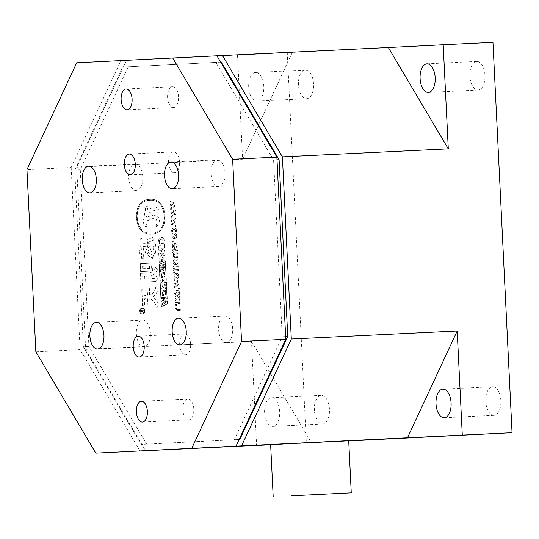 <?xml version="1.0" encoding="UTF-8"?>
<svg xmlns="http://www.w3.org/2000/svg" width="539" height="539" viewBox="0 0 539 539"><rect width="100%" height="100%" fill="white"/><g stroke="black" fill="none" stroke-linecap="round" stroke-linejoin="round"><path stroke-width="0.4" stroke-dasharray="2.69 2.02" d="M142.276 314.163A3.045 2.594 -92.9 0 1 139.54 311.246A3.045 2.594 -92.9 0 1 141.973 308.072A3.045 2.594 -92.9 0 1 141.979 308.072A3.045 2.594 -92.9 0 1 144.715 310.99A3.045 2.594 -92.9 0 1 142.283 314.163A3.045 2.594 -92.9 0 1 142.276 314.163M142.411 314.156A3.045 2.594 -92.9 0 1 139.675 311.239A3.045 2.594 -92.9 0 1 142.114 308.065L142.114 308.065A3.045 2.594 -92.9 0 1 144.85 310.983A3.045 2.594 -92.9 0 1 142.417 314.156A3.045 2.594 -92.9 0 1 142.411 314.156M142.128 308.301A2.816 2.392 -92.9 0 1 144.654 310.99A2.816 2.392 -92.9 0 1 142.404 313.92L142.404 313.92A2.816 2.392 -92.9 0 1 139.877 311.225A2.816 2.392 -92.9 0 1 142.121 308.301A2.816 2.392 -92.9 0 1 142.128 308.301L141.986 308.308A2.816 2.392 -92.9 0 1 144.519 310.996A2.816 2.392 -92.9 0 1 142.269 313.927A2.816 2.392 -92.9 0 1 142.262 313.927A2.816 2.392 -92.9 0 1 139.742 311.232A2.816 2.392 -92.9 0 1 141.986 308.308A2.816 2.392 -92.9 0 1 141.993 308.308M348.713 440.787L270.639 444.608M484.952 75.359A14.331 7.553 -92.8 0 0 476.719 61.426A14.331 7.553 -92.8 0 0 469.867 76.12A14.331 7.553 -92.8 0 0 478.1 90.053A14.331 7.553 -92.8 0 0 484.952 75.359M248.701 87.163A14.331 7.553 87.2 0 1 255.547 72.469A14.331 7.553 87.2 0 1 263.78 86.402A14.331 7.553 87.2 0 1 256.935 101.096A14.331 7.553 87.2 0 1 248.701 87.163M313.55 83.996A14.331 7.553 -92.8 0 0 305.317 70.063A14.331 7.553 -92.8 0 0 298.465 84.758A14.331 7.553 -92.8 0 0 306.698 98.691A14.331 7.553 -92.8 0 0 313.55 83.996M264.609 412.463A14.331 7.553 87.2 0 1 271.461 397.769A14.331 7.553 87.2 0 1 279.694 411.702A14.331 7.553 87.2 0 1 272.842 426.396A14.331 7.553 87.2 0 1 264.609 412.463M329.457 409.296A14.331 7.553 -92.8 0 0 321.224 395.363A14.331 7.553 -92.8 0 0 314.372 410.058A14.331 7.553 -92.8 0 0 322.605 423.991A14.331 7.553 -92.8 0 0 329.457 409.296M500.859 400.659A14.331 7.553 -92.8 0 0 492.626 386.726A14.331 7.553 -92.8 0 0 485.774 401.414A14.331 7.553 -92.8 0 0 494.014 415.347A14.331 7.553 -92.8 0 0 500.859 400.659M232.68 328.938A13.354 7.034 -92.8 0 0 225.006 315.955A13.354 7.034 -92.8 0 0 218.625 329.646A13.354 7.034 -92.8 0 0 226.292 342.629A13.354 7.034 -92.8 0 0 232.68 328.938M225.039 172.797A13.354 7.034 -92.8 0 0 217.365 159.813A13.354 7.034 -92.8 0 0 210.985 173.504A13.354 7.034 -92.8 0 0 218.659 186.487A13.354 7.034 -92.8 0 0 225.039 172.797M150.401 333.082A13.354 7.034 -92.8 0 0 142.734 320.099A13.354 7.034 -92.8 0 0 136.347 333.789A13.354 7.034 -92.8 0 0 144.021 346.772A13.354 7.034 -92.8 0 0 150.401 333.082M142.768 176.94A13.354 7.034 -92.8 0 0 135.094 163.957A13.354 7.034 -92.8 0 0 128.713 177.648A13.354 7.034 -92.8 0 0 136.387 190.631A13.354 7.034 -92.8 0 0 142.768 176.94M179.514 162.037A10.423 5.491 -92.8 0 0 173.524 151.904A10.423 5.491 -92.8 0 0 168.545 162.589A10.423 5.491 -92.8 0 0 174.528 172.723A10.423 5.491 -92.8 0 0 179.514 162.037M190.631 344.098A10.423 5.491 -92.8 0 0 184.648 333.964A10.423 5.491 -92.8 0 0 179.662 344.65A10.423 5.491 -92.8 0 0 185.652 354.783A10.423 5.491 -92.8 0 0 190.631 344.098M178.544 96.872A10.423 5.491 -92.8 0 0 172.554 86.739A10.423 5.491 -92.8 0 0 167.575 97.424A10.423 5.491 -92.8 0 0 173.558 107.557A10.423 5.491 -92.8 0 0 178.544 96.872M193.818 409.155A10.423 5.491 -92.8 0 0 187.828 399.022A10.423 5.491 -92.8 0 0 182.849 409.707A10.423 5.491 -92.8 0 0 188.832 419.841A10.423 5.491 -92.8 0 0 193.818 409.155M175.519 308.807L177.506 310.552L180.383 310.41L180.336 309.46L177.688 309.588L176.233 308.429L177.58 307.014L180.208 306.886L180.161 305.936L177.432 306.071L176.058 304.892L177.412 303.491L180.039 303.369L179.992 302.413L175.296 302.642L175.343 303.592L176.159 303.551L175.35 305.364L176.428 306.9L175.384 308.813L177.506 310.552M177.56 301.193C179.089 301.025 179.858 300.041 179.871 298.235C179.696 296.49 178.854 295.601 177.358 295.574C175.788 295.736 175.013 296.746 175.02 298.593C175.195 300.351 176.044 301.22 177.56 301.193L177.419 301.2C178.955 301.031 179.723 300.048 179.73 298.242C179.554 296.497 178.719 295.608 177.216 295.581C175.653 295.743 174.872 296.753 174.885 298.606C175.06 300.358 175.909 301.227 177.419 301.2M173.733 272.323L173.861 272.842L174.67 272.801L174.454 272.128L176.044 270.733L178.436 270.612L178.389 269.662L173.699 269.891L173.74 270.841L174.676 270.821L173.598 272.33L173.861 272.842M173.545 268.422L173.673 268.934L174.481 268.9L174.265 268.227L175.855 266.825L178.247 266.711L178.2 265.761L173.504 265.983L173.551 266.94L174.481 266.893L173.41 268.429L173.673 268.934M175.768 264.541C177.297 264.373 178.065 263.382 178.079 261.583C177.897 259.832 177.061 258.942 175.566 258.922C173.996 259.084 173.214 260.088 173.228 261.941C173.403 263.699 174.252 264.561 175.768 264.541L175.626 264.548C177.156 264.379 177.931 263.389 177.937 261.59C177.762 259.838 176.927 258.949 175.424 258.929C173.861 259.091 173.08 260.094 173.086 261.947C173.268 263.706 174.117 264.568 175.626 264.548M172.278 242.523L172.406 243.042L173.214 243.001L172.999 242.328L174.589 240.933L176.981 240.812L176.933 239.862L172.237 240.091L172.285 241.041L173.214 240.994L172.143 242.53L172.406 243.042M174.501 238.642C176.031 238.474 176.799 237.49 176.812 235.684C176.63 233.933 175.795 233.05 174.299 233.023C172.729 233.185 171.948 234.196 171.961 236.042C172.136 237.8 172.985 238.669 174.501 238.642L174.36 238.649C175.889 238.481 176.664 237.497 176.671 235.691C176.496 233.946 175.66 233.057 174.158 233.03C172.595 233.192 171.813 234.202 171.82 236.048C172.002 237.807 172.851 238.676 174.36 238.649M152.483 268.294L151.728 268.328L151.614 265.929L153.049 265.862L152.914 263.106L140.376 263.712L140.76 271.622L152.618 271.05L152.483 268.294L151.728 268.328M151.055 248.27L146.204 246.727L145.57 249.159L150.213 251.167L151.055 248.27L146.204 246.727M153.265 256.274L153.527 255.459L148.151 252.42L147.214 254.96L152.524 258.269L153.527 255.459M141.063 246.619L141.238 250.17L139.049 250.278L139.116 251.7L139.426 253.29L141.38 253.02L141.636 258.262L143.751 258.161L143.495 252.912L145.537 252.818L145.402 250.062L143.361 250.157L143.179 246.518L145.22 246.417L145.085 243.662L143.044 243.763L142.795 238.602L140.679 238.71L140.928 243.864L138.739 243.965L138.813 245.481L139.116 246.977L141.205 246.613L141.38 250.163L139.183 250.271L139.561 253.283L141.514 253.007L141.77 258.255L143.886 258.154L143.63 252.906L145.671 252.811L145.537 250.056L143.495 250.15L143.32 246.512L145.362 246.411L145.227 243.655L143.185 243.749L142.929 238.595L140.814 238.696L141.07 243.857L138.88 243.958L139.251 246.97L141.205 246.613M139.561 253.283L139.938 253.263L139.561 253.283M147.666 242.557L153.386 240.232L152.497 237.51L147.006 239.828L147.531 242.563L153.386 240.232M156.034 249.456L155.879 246.343C155.764 244.039 155.01 242.948 153.602 243.069L147.107 243.385L147.558 246.485L153.063 246.04L153.804 247.246L153.602 250.824L151.506 251.282L152.476 254.172L155.528 253.135L156.034 249.456L155.744 246.357C155.63 244.046 154.868 242.954 153.467 243.076L147.107 243.385M146.965 243.392L147.423 246.491L152.928 246.047L153.804 247.246M149.923 199.363L149.896 199.369C130.809 199.154 132.621 236.17 151.621 234.121L151.506 234.121C170.593 234.33 168.788 197.321 149.781 199.369L149.761 199.376C130.674 199.161 132.479 236.176 151.486 234.128L151.621 234.121C170.735 234.324 168.923 197.314 149.923 199.363L149.923 199.363M216.934 55.813L126.476 60.375L292.36 52.357L237.51 55.119L242.597 159.214L76.713 167.231L85.627 349.4L251.511 341.376L256.598 445.362M237.51 55.119L492.956 42.345M270.652 444.796L306.368 443.065L287.274 52.714M155.63 267.519L152.739 271.845L148.097 272.956L140.544 273.327L140.975 282.214L155.562 281.506L157.172 280.448L157.368 276.696L154.976 275.833L155.064 277.612L154.269 278.454L151.176 278.602L151.028 275.665C153.581 275.247 155.737 273.334 157.489 269.918L155.495 267.526L152.739 271.845M152.598 271.851L148.67 272.936L140.544 273.327M158.19 288.911L156.034 286.607C155.043 291.168 152.935 294.004 149.707 295.109L149.35 287.819L147.16 287.927L147.531 295.48L144.284 295.642L143.98 289.504L141.865 289.611L142.64 305.431L144.755 305.33L144.432 298.747L147.686 298.593L148.063 306.415L150.26 306.307L149.889 298.754C153.278 299.953 155.414 302.824 156.29 307.351L158.823 304.912C157.529 301.234 155.508 298.572 152.753 296.922C155.259 295.554 157.071 292.886 158.19 288.911L156.034 286.607M162.98 242.382L163.937 241.944L164.159 239.875L163.236 237.699L162.003 237.349L161.046 237.558L158.796 239.404L158.028 242.348L158.338 243.951L159.389 243.655L159.133 242.058L159.611 240.253L161.033 239.127L162.603 239.188L163.209 240.542L163.122 242.375L164.072 241.937L164.294 239.868L163.371 237.692L162.138 237.342L161.188 237.551L158.938 239.397L158.17 242.341L158.479 243.945L159.524 243.648L159.268 242.051L159.746 240.246L161.815 238.979L161.033 239.127L162.468 239.195L163.122 242.375M163.627 243.709L161.43 243.561L159.207 245.312C158.129 247.408 158.196 249.031 159.416 250.184L161.633 250.298L163.843 248.56C164.9 246.512 164.833 244.895 163.627 243.709L161.289 243.567L159.066 245.319C157.994 247.414 158.062 249.038 159.274 250.19L161.498 250.305L163.701 248.567C164.766 246.518 164.698 244.901 163.492 243.716M162.185 254.657L164.981 256.038L164.9 254.354L162.495 253.108L162.475 252.663L164.772 251.841L164.705 250.379L158.769 252.508L158.884 254.913C158.965 256.544 159.544 257.17 160.615 256.786L161.633 256.005L162.205 254.651M162.064 254.657L164.84 256.045L164.759 254.361L162.36 253.114L162.34 252.67L164.638 251.848L164.563 250.386L158.628 252.515L158.749 254.92C158.83 256.551 159.403 257.177 160.474 256.793L161.498 256.012L162.05 254.664M164.051 258.545L164.179 261.146L165.21 260.775L165.015 256.712L159.079 258.841L159.268 262.749L160.305 262.372L160.184 259.933L161.579 259.434L161.693 261.698L162.724 261.327L162.61 259.064L163.91 258.552L164.179 261.146M167.528 303.962L165.453 261.503L159.187 264.379L161.262 306.839L167.528 303.962L165.453 261.503M174.063 206.585L170.661 207.811L170.708 208.768L175.323 206.922L175.269 205.871L171.49 204.833L175.141 203.304L175.101 202.347L170.317 200.865L170.371 201.909L174.319 202.96L170.492 204.389L170.54 205.339L174.488 206.477L170.661 207.811M174.461 214.677L171.058 215.903L171.106 216.86L175.714 215.014L175.667 213.963L171.88 212.912L175.539 211.396L175.492 210.446L170.715 208.957L170.769 210.001L174.71 210.958L170.89 212.481L170.937 213.431L174.885 214.569L171.058 215.903M174.858 222.769L171.449 224.002L171.496 224.952L176.112 223.106L176.064 222.061L172.278 221.024L175.936 219.488L175.889 218.538L171.112 217.049L171.166 218.093L175.108 219.144L171.287 220.572L171.328 221.522L175.283 222.661L171.449 224.002M175.842 226.649L176.334 225.996L175.781 225.41L175.283 226.057L175.842 226.649L176.334 225.996M175.835 230.658L175.492 232.013L176.219 231.979L176.549 230.429C176.368 228.752 175.552 227.896 174.104 227.882C172.527 228.037 171.725 229.041 171.705 230.894L172.015 232.181L172.824 232.141L172.44 230.881L174.084 228.927L175.835 230.658L175.492 232.013M172.453 246.175C172.669 247.718 173.457 248.445 174.818 248.364L175.236 248.344L175.054 244.531L176.597 246.208L176.172 247.913L176.9 247.879L177.311 245.925C177.102 244.241 176.26 243.433 174.777 243.5C173.336 243.621 172.561 244.517 172.453 246.175L172.318 246.182C172.527 247.724 173.315 248.452 174.683 248.371L175.101 248.351L174.912 244.544L176.455 246.215L176.031 247.92L176.758 247.886L177.176 245.932C176.967 244.248 176.118 243.439 174.643 243.507C173.194 243.628 172.419 244.524 172.318 246.182M172.931 255.964L174.919 257.709L177.796 257.568L177.749 256.618L175.101 256.746L173.646 255.587L175 254.172L177.627 254.051L177.58 253.094L174.845 253.229L173.47 252.05L174.831 250.655L177.452 250.527L177.405 249.57L172.716 249.8L172.763 250.75L173.578 250.736L172.763 252.522L173.848 254.064L172.797 255.971L174.919 257.709M176.469 278.919C177.998 278.751 178.766 277.76 178.78 275.961C178.604 274.21 177.762 273.32 176.266 273.293C174.697 273.462 173.922 274.466 173.929 276.318C174.11 278.07 174.953 278.939 176.469 278.919L176.334 278.926C177.863 278.757 178.631 277.767 178.645 275.968C178.463 274.216 177.627 273.327 176.132 273.3C174.562 273.468 173.78 274.472 173.794 276.325C173.969 278.077 174.818 278.946 176.334 278.926M177.917 285.326L174.515 286.553L174.555 287.503L179.17 285.657L179.123 284.612L175.337 283.575L178.995 282.038L178.948 281.088L174.171 279.6L174.225 280.651L178.166 281.695L174.346 283.123L174.393 284.073L178.342 285.212L174.515 286.553M178.901 289.2L179.393 288.547L178.84 287.961L178.342 288.608L178.901 289.2L179.393 288.547M178.894 293.216L178.55 294.563L179.278 294.53L179.608 292.98C179.426 291.303 178.611 290.454 177.163 290.433C175.586 290.595 174.791 291.599 174.771 293.445L175.074 294.732L175.882 294.692L175.498 293.432L177.142 291.484L178.894 293.216L178.55 294.563M142.384 311.461L143.987 312.66L142.458 310.444L143.873 310.376L143.852 309.851L140.531 310.013L140.591 311.192L141.528 312.351L142.384 311.461L143.852 312.667L142.323 310.451L143.738 310.383L143.711 309.858L140.396 310.019L140.45 311.198L141.393 312.357L142.249 311.468M216.927 55.8L120.945 60.637L71.188 167.501L26.95 169.637M76.706 62.78L120.945 60.637M71.188 167.501L80.095 349.663L140.032 450.995M35.857 351.805L80.095 349.663M221.361 62.113L128.215 66.809L80.277 169.751L88.922 346.53L146.669 444.149L239.127 439.487L234.283 439.723L282.22 336.774L273.576 160.002L215.829 62.383L122.683 67.072L74.746 170.021L83.39 346.799L141.137 444.419L234.283 439.723M126.476 60.375L76.713 167.231M85.627 349.4L145.557 450.719M277.006 159.834L273.576 160.002M220.68 62.147L215.829 62.383M285.65 336.612L282.22 336.774M146.669 444.149L141.137 444.419M88.922 346.53L83.39 346.799M80.277 169.751L74.746 170.021M128.215 66.809L122.683 67.072M251.511 341.376L311.448 442.708L270.652 444.763M292.36 52.357L242.597 159.214M348.72 440.936L306.368 443.065M270.645 444.682L311.448 442.708M149.829 200.306L149.97 200.299C131.887 200.097 133.598 235.125 151.574 233.185L151.439 233.192C169.522 233.387 167.811 198.365 149.829 200.306C131.745 200.104 133.456 235.132 151.439 233.192L151.574 233.185C169.657 233.38 167.946 198.352 149.97 200.299L149.829 200.306M152.645 210.951L156.889 209.866L158.843 210.122L155.454 206.781L150.442 208.613L147.801 210.23L147.396 206.275L146.561 206.066L144.25 207.758L145.193 207.906L145.389 209.26L143.3 221.482C143.765 224.298 144.183 225.72 144.56 225.74L146.689 227.276L145.705 221.334L152.53 218.645L154.201 218.652C155.879 218.78 156.761 219.744 156.849 221.549L156.687 223.981L155.32 227.087C157.509 225.922 158.769 224.143 159.099 221.745C159.564 220.673 159.106 218.888 157.718 216.388L153.655 215.074L146.291 217.204L147.322 213.929L152.645 210.951L157.024 209.86L158.978 210.116L155.589 206.774L150.583 208.606L147.935 210.223L147.531 206.269L146.776 206.026L144.385 207.751L145.328 207.899L145.53 209.253L143.435 221.475C143.9 224.291 144.324 225.713 144.695 225.733L146.824 227.269L145.84 221.327L152.665 218.639L154.336 218.645C156.014 218.773 156.896 219.737 156.99 221.542L156.829 223.975L155.454 227.081C157.651 225.915 158.911 224.136 159.234 221.738C159.699 220.667 159.241 218.881 157.86 216.382L153.797 215.068L146.426 217.197L147.464 213.922L152.78 210.944M144.25 207.758L145.328 207.899L144.25 207.758M153.669 247.253L153.467 250.83L151.365 251.289L152.342 254.179L155.528 253.135M155.394 253.141L155.899 249.463M147.423 246.491L147.956 246.552L147.423 246.491M153.251 240.239L152.571 237.51M152.436 237.517L147.006 239.828M146.871 239.835L147.531 242.563M153.386 255.466L148.151 252.42M148.016 252.427L147.08 254.967L152.524 258.269M152.389 258.275L153.123 256.281M146.069 246.734L145.57 249.159M145.429 249.166L150.213 251.167M150.071 251.174L150.913 248.277M151.594 268.334L151.614 265.929M151.479 265.936L152.914 265.868L152.78 263.113L140.234 263.719L140.625 271.629L152.618 271.05M152.483 271.056L152.348 268.301M142.7 266.36L145.119 266.239L145.234 268.644L142.815 268.759L142.559 266.367L145.119 266.239M144.978 266.253L145.099 268.651L142.815 268.759M142.68 268.766L142.559 266.367M149.694 268.429L147.349 268.543L147.235 266.138L149.572 266.03L149.694 268.429L147.349 268.543M147.214 268.55L147.093 266.145L149.572 266.03M149.438 266.037L149.552 268.435M146.877 275.961L148.919 275.86L149.06 278.703L147.019 278.804L146.743 275.968L148.919 275.86M148.784 275.867L148.919 278.71L147.019 278.804M146.884 278.811L146.743 275.968M142.801 276.157L144.762 276.062L144.903 278.906L142.936 279L142.66 276.163L144.762 276.062M144.627 276.069L144.769 278.912L142.936 279M142.801 279.007L142.66 276.163M140.403 273.334L140.841 282.22L155.427 281.513L157.031 280.455L157.226 276.702L154.841 275.84L154.929 277.619L154.134 278.461L151.035 278.609L150.893 275.672C153.447 275.254 155.603 273.34 157.354 269.924L157.489 269.918M157.354 269.924L155.495 267.526M155.892 286.613C154.909 291.175 152.8 294.011 149.572 295.116L149.707 295.109M149.572 295.116L149.215 287.826L147.026 287.934L147.396 295.487L144.149 295.648L143.846 289.51L141.73 289.618L142.505 305.438L144.62 305.337L144.297 298.754L147.545 298.599L147.929 306.421L150.118 306.314L149.748 298.761C153.143 299.96 155.272 302.83 156.155 307.358L158.682 304.926C157.395 301.24 155.373 298.579 152.611 296.928L152.753 296.922M152.611 296.928C155.124 295.561 156.937 292.893 158.055 288.917M161.437 245.124L162.872 245.097L163.027 247.751L161.633 248.735L160.15 248.796L160.029 246.128L161.296 245.13L162.738 245.104L162.893 247.758L160.683 248.924L160.009 248.802L159.894 246.134L161.296 245.13M159.665 253.633L161.37 253.02L161.188 254.657L160.427 255.25L159.665 253.633L161.511 253.013L161.329 254.651L160.696 255.19L159.834 254.368L159.8 253.626M164.038 261.152L165.21 260.775M165.075 260.782L164.873 256.719L158.938 258.848L159.133 262.756L160.164 262.378L160.043 259.939L161.444 259.441L161.559 261.705L162.589 261.334L162.61 259.064M162.475 259.07L163.91 258.552M159.389 264.541L161.444 306.502L167.319 303.801L165.271 261.839L159.254 264.548L161.444 306.502M161.309 306.509L167.319 303.801M167.184 303.807L165.271 261.839M165.318 261.509L159.187 264.379M159.045 264.386L161.262 306.839M161.127 306.846L167.393 303.969M165.129 261.846L159.254 264.548M163.519 267.378L160.224 270.005L160.305 271.636L164.819 269.965L164.766 268.833L161.073 270.241L164.691 267.351L164.644 266.434L160.878 266.279L164.57 264.932L164.523 263.894L160.009 265.559L160.09 267.229L163.661 267.371L160.359 269.999L160.44 271.629L164.954 269.958L164.9 268.826L161.208 270.234L164.826 267.344L164.786 266.428L161.013 266.246L164.712 264.925L164.658 263.888L160.144 265.552L160.224 267.223L163.661 267.371M162.872 267.391L163.654 267.344L162.872 267.391M164.907 301.921L161.882 303.834L161.936 305L166.383 301.894L166.322 300.621L162.825 300.883L166.221 298.559L166.153 297.232L161.565 297.461L161.633 298.721L165.244 298.303L161.727 300.735L161.788 301.955L165.534 301.631L162.017 303.828L162.071 304.993L166.517 301.887L166.457 300.614L162.967 300.877L166.356 298.552L166.288 297.225L161.707 297.454L161.767 298.714L165.379 298.269L161.862 300.728L161.922 301.948L165.042 301.914M165.385 290.386L163.715 290.265L162.023 291.646L162.185 295.473L163.135 295.729L165.554 294.2L165.385 290.386L163.573 290.272L161.882 291.653L162.05 295.48L163.741 295.574L165.419 294.206L165.251 290.393M163.741 287.543L165.871 288.634L165.803 287.307L164.099 286.64L163.957 285.973L165.709 285.326L165.655 284.181L161.134 285.845L161.228 287.738L162.549 289.214L163.755 287.536M164.348 288.116L165.736 288.641L165.668 287.314L163.964 286.647L163.822 285.98L165.574 285.333L165.513 284.188L160.999 285.852L161.094 287.745L162.414 289.221L162.03 289.302L163.182 288.608L163.607 287.55L164.483 288.109M163.465 281.85L165.594 282.935L165.527 281.614L163.822 280.947L163.681 280.28L165.433 279.633L165.372 278.488L160.858 280.152L160.952 282.045L162.273 283.521L163.479 281.843M163.337 281.85L165.453 282.941L165.392 281.621L163.56 280.637L165.291 279.64L165.237 278.495L160.723 280.159L160.817 282.052L162.131 283.527L161.754 283.608L162.906 282.914L163.324 281.857M164.516 272.525L162.839 272.411L161.148 273.785L161.316 277.612L162.266 277.868L164.678 276.339L164.516 272.525L162.704 272.417L161.013 273.792L161.174 277.619L162.866 277.713L164.543 276.345L164.375 272.532M162.845 273.637L163.944 273.617L164.058 275.705L163 276.48L161.868 276.527L161.781 274.425L162.845 273.637L163.944 273.617L163.923 275.712L162.866 276.487L161.734 276.534L161.639 274.432L162.711 273.644L163.802 273.623L162.845 273.637M163 276.48L161.734 276.534L163 276.48M161.511 281.041L162.812 280.556L162.124 282.315L161.511 281.041L162.946 280.549L162.333 282.268L161.646 281.035M161.788 286.735L163.088 286.256L162.953 287.543L162.407 288.008L161.788 286.735L163.223 286.249L162.61 287.961L161.922 286.728M163.721 291.498L164.813 291.478L164.934 293.566L163.876 294.341L162.744 294.382L162.65 292.286L163.721 291.498L164.813 291.478L164.799 293.573L163.741 294.348L162.603 294.388L162.515 292.293L163.58 291.505L164.678 291.484L163.721 291.498M163.876 294.341L162.603 294.388L163.876 294.341M140.814 311.111L140.787 310.525L141.959 310.471L141.4 311.832L140.922 310.518L142.094 310.464L141.541 311.825L140.948 311.104M170.526 207.818L170.708 208.768M170.573 208.775L175.182 206.929L175.135 205.878L171.348 204.84L175.007 203.311L174.959 202.354L170.183 200.872L170.236 201.916L174.178 202.873L170.358 204.396L170.405 205.346L174.488 206.477M174.353 206.484L173.929 206.592M170.917 215.91L171.106 216.86M170.964 216.867L175.579 215.021L175.525 213.97L171.746 212.939L175.404 211.403L175.357 210.453L170.58 208.964L170.627 210.008L174.575 211.059L170.748 212.487L170.796 213.437L174.885 214.569M174.744 214.576L174.326 214.684M171.314 224.008L171.496 224.952M171.362 224.958L175.977 223.112L175.923 222.068L172.143 221.03L175.802 219.494L175.754 218.544L170.978 217.055L171.025 218.106L174.973 219.151L171.146 220.579L171.193 221.529L175.283 222.661M175.141 222.668L174.717 222.775M176.199 226.003L175.781 225.41M175.647 225.417L175.283 226.057M175.148 226.063L175.707 226.656M175.357 232.019L176.219 231.979M176.085 231.986L176.415 230.436C176.226 228.758 175.411 227.909 173.969 227.889C172.392 228.044 171.591 229.048 171.57 230.901L171.88 232.188L172.689 232.147L172.298 230.887L174.084 228.927M173.949 228.934L175.694 230.665M174.185 234.081L175.95 235.786L174.333 237.605L172.547 235.954L174.319 234.074L176.085 235.779L174.474 237.598L172.682 235.947L174.319 234.074M172.264 243.049L173.214 243.001M173.073 243.008L172.857 242.334L174.447 240.94L176.839 240.818L176.792 239.868L172.103 240.098L172.15 241.048L173.214 241.021M173.08 241.027L172.143 242.53M174.185 244.578L174.326 247.435L173.046 246.168L174.326 244.571L174.461 247.428L173.187 246.161L174.326 244.571M174.784 257.716L177.796 257.568M177.661 257.581L177.614 256.625L174.966 256.753L173.511 255.594L174.858 254.186L177.486 254.058L177.446 253.101L174.71 253.236L173.336 252.057L174.69 250.662L177.318 250.534L177.27 249.584L172.574 249.806L172.621 250.756L173.437 250.723L172.628 252.528L173.848 254.064M173.706 254.071L172.797 255.971M175.451 259.973L177.216 261.684L175.599 263.497L173.814 261.853L175.586 259.966L177.351 261.678L175.741 263.49L173.949 261.846L175.586 259.966M173.531 268.941L174.481 268.9M174.34 268.907L174.124 268.233L175.714 266.832L178.106 266.717L178.059 265.767L173.369 265.99L173.417 266.946L174.481 266.913L173.41 268.429M173.726 272.849L174.67 272.801M174.535 272.808L174.319 272.134L175.909 270.74L178.301 270.618L178.254 269.668L173.558 269.898L173.605 270.847L174.676 270.821M174.67 270.794L173.598 272.33M176.152 274.351L177.917 276.062L176.307 277.875L174.515 276.224L176.293 274.344L178.052 276.056L176.442 277.868L174.656 276.217L176.293 274.344M174.373 286.559L174.555 287.503M174.42 287.509L179.036 285.663L178.982 284.619L175.202 283.581L178.86 282.045L178.813 281.095L174.036 279.606L174.084 280.657L178.032 281.702L174.205 283.13L174.252 284.08L178.342 285.212M178.2 285.219L177.776 285.333M179.258 288.56L178.84 287.961M178.705 287.974L178.342 288.608M178.207 288.614L178.766 289.207M178.416 294.57L179.278 294.53M179.143 294.537L179.474 292.987C179.285 291.309 178.47 290.46 177.028 290.44C175.451 290.602 174.649 291.606 174.629 293.452L174.939 294.739L175.748 294.698L175.357 293.438L177.142 291.484M177.008 291.491L178.753 293.223M177.243 296.632L179.009 298.343L177.398 300.156L175.606 298.505L177.378 296.625L179.143 298.337L177.533 300.149L175.748 298.498L177.378 296.625M177.371 310.558L180.383 310.41M180.248 310.417L180.201 309.467L177.553 309.595L176.091 308.436L177.446 307.021L180.073 306.893L180.026 305.943L177.297 306.078L175.923 304.899L177.277 303.497L179.898 303.376L179.858 302.419L175.162 302.648L175.209 303.598L176.024 303.558L175.215 305.37L176.428 306.9M176.293 306.907L175.384 308.813M476.719 61.426L426.949 63.831M305.317 70.063L255.547 72.469M321.224 395.363L271.461 397.769M492.626 386.726L442.863 389.131M225.006 315.955L178.557 318.199M217.365 159.813L170.924 162.057M142.734 320.099L96.286 322.342M135.094 163.957L88.645 166.201M173.524 151.904L129.286 154.046M184.648 333.964L138.2 336.208M172.554 86.739L126.106 88.982M187.828 399.022L141.38 401.272M226.292 342.629L179.844 344.872M218.659 186.487L172.21 188.731M144.021 346.772L97.572 349.016M136.387 190.631L89.939 192.874M174.528 172.723L130.297 174.865M185.652 354.783L139.203 357.027M173.558 107.557L127.116 109.808M188.832 419.841L142.384 422.091M494.014 415.347L444.244 417.752M322.605 423.991L272.842 426.396M306.698 98.691L256.935 101.096M478.1 90.053L428.337 92.459"/><path stroke-width="0.81" d="M291.653 495.779L351.26 492.835L291.653 495.779M273.185 496.655L270.639 444.608L290.689 443.59L348.713 440.787L351.26 492.835M420.103 78.526A14.331 7.553 87.2 0 1 426.949 63.831A14.331 7.553 87.2 0 1 435.189 77.764A14.331 7.553 87.2 0 1 428.337 92.459A14.331 7.553 87.2 0 1 420.103 78.526M436.011 403.819A14.331 7.553 87.2 0 1 442.863 389.131A14.331 7.553 87.2 0 1 451.096 403.064A14.331 7.553 87.2 0 1 444.244 417.752A14.331 7.553 87.2 0 1 436.011 403.819M172.177 331.889A13.354 7.034 87.2 0 1 178.557 318.199A13.354 7.034 87.2 0 1 186.231 331.182A13.354 7.034 87.2 0 1 179.844 344.872A13.354 7.034 87.2 0 1 172.177 331.889M164.536 175.748A13.354 7.034 87.2 0 1 170.924 162.057A13.354 7.034 87.2 0 1 178.591 175.04A13.354 7.034 87.2 0 1 172.21 188.731A13.354 7.034 87.2 0 1 164.536 175.748M89.898 336.033A13.354 7.034 87.2 0 1 96.286 322.342A13.354 7.034 87.2 0 1 103.953 335.325A13.354 7.034 87.2 0 1 97.572 349.016A13.354 7.034 87.2 0 1 89.898 336.033M82.265 179.891A13.354 7.034 87.2 0 1 88.645 166.201A13.354 7.034 87.2 0 1 96.319 179.184A13.354 7.034 87.2 0 1 89.939 192.874A13.354 7.034 87.2 0 1 82.265 179.891M124.307 164.732A10.423 5.491 87.2 0 1 129.286 154.046A10.423 5.491 87.2 0 1 135.276 164.179A10.423 5.491 87.2 0 1 130.297 174.865A10.423 5.491 87.2 0 1 124.307 164.732M133.214 346.894A10.423 5.491 87.2 0 1 138.2 336.208A10.423 5.491 87.2 0 1 144.189 346.341A10.423 5.491 87.2 0 1 139.203 357.027A10.423 5.491 87.2 0 1 133.214 346.894M121.127 99.675A10.423 5.491 87.2 0 1 126.106 88.982A10.423 5.491 87.2 0 1 132.095 99.122A10.423 5.491 87.2 0 1 127.116 109.808A10.423 5.491 87.2 0 1 121.127 99.675M136.401 411.958A10.423 5.491 87.2 0 1 141.38 401.272A10.423 5.491 87.2 0 1 147.369 411.405A10.423 5.491 87.2 0 1 142.384 422.091A10.423 5.491 87.2 0 1 136.401 411.958M256.598 445.362L270.652 444.796M276.871 157.132L232.632 159.274L241.546 341.436L285.778 339.3L276.871 157.132L216.927 55.8L76.706 62.78L26.95 169.637L35.857 351.805L95.801 453.131L236.021 446.157L95.801 453.131M191.783 448.293L241.546 341.436M232.632 159.274L172.696 57.942M236.021 446.157L285.778 339.3M239.815 439.453L239.127 439.487L239.815 439.453L287.752 336.511L279.101 159.733L221.361 62.113L220.68 62.147M145.557 450.719L241.553 445.888L291.309 339.031L282.402 156.869L222.459 55.537L216.934 55.813M279.101 159.733L277.006 159.834M287.752 336.511L285.65 336.612M407.437 437.87L457.193 331.013L462.287 435.108L241.553 445.888M270.652 444.763L256.598 445.47M443.193 44.75L388.343 47.52L448.286 148.845L443.193 44.75L492.956 42.345L512.05 432.702L348.72 440.936M388.343 47.52L222.459 55.537M145.564 450.725L270.645 444.682M512.05 432.702L462.287 435.108M448.286 148.845L282.402 156.869M291.309 339.031L457.193 331.013"/></g></svg>
